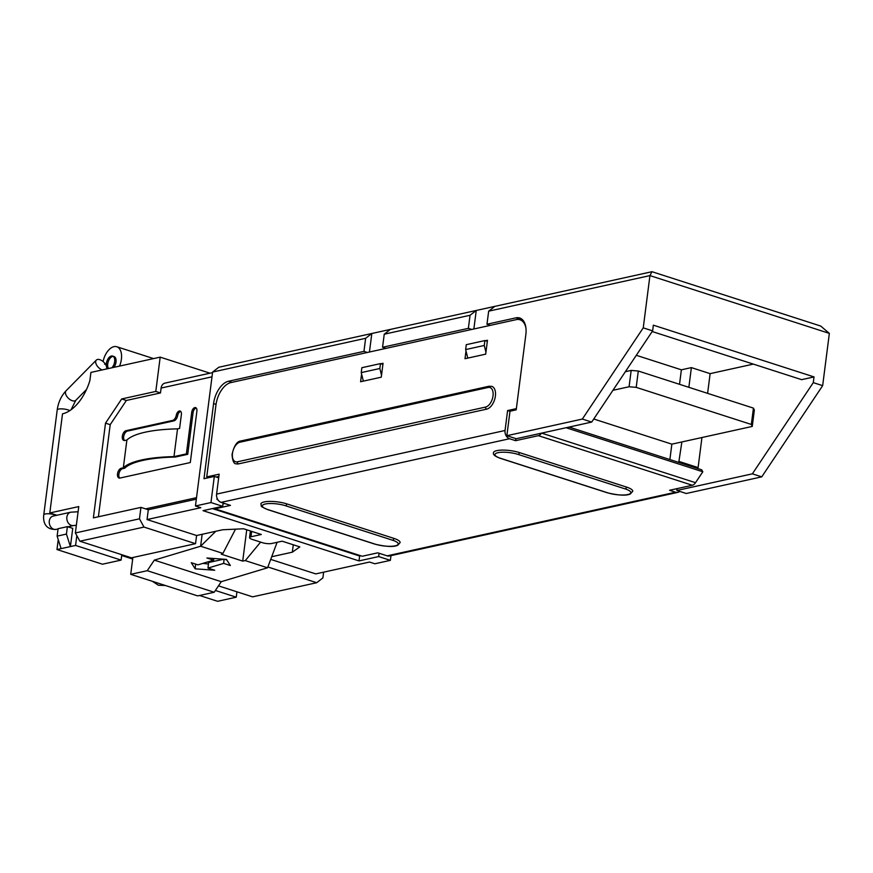 <?xml version="1.0" encoding="UTF-8"?>
<svg xmlns="http://www.w3.org/2000/svg" width="873" height="873" viewBox="0 0 873 873"><rect width="100%" height="100%" fill="white"/><g stroke="black" fill="none" stroke-linecap="round" stroke-linejoin="round"><path stroke-width="1.31" d="M79.89 541.216L131.441 557.825L195.541 543.683L143.99 527.074L79.89 541.216L75.373 532.956L78.756 506.58L49.805 512.964L56.898 515.256M218.479 585.859L252.603 596.848L316.703 582.717L267.869 566.981M316.703 582.717L322.901 577.904L323.632 572.164M270.717 559.397L315.742 573.899L369.508 562.048L374.866 563.772L390.373 560.346L378.653 556.57L379.078 553.253M231.934 382.352L228.508 381.25L363.954 351.372L365.623 338.309L212.608 372.062L195.454 505.98L200.812 507.704L147.046 519.555L196.589 535.52L222.702 529.758L243.6 528.776L261.3 534.483L250.966 536.764A6.82 1.768 -172.7 0 0 249.558 537.626A6.82 1.768 -172.7 0 0 252.188 539.405L262.304 542.657A6.82 1.768 -172.7 0 0 271.798 543.475L282.132 541.195L299.832 546.891L292.324 552.183L271.71 556.734M212.608 372.062L218.807 367.249L371.822 333.497L369.443 352.015M223.106 503.001L222.68 506.329L210.96 502.553L195.454 505.98M210.96 502.553L214.311 476.429L203.976 478.71L213.59 403.577A20.45 11.556 -72.1 0 1 228.508 381.25M217.093 498.199L216.951 499.378L217.824 499.662M218.676 477.837L214.311 476.429M520.155 319.824L521.29 319.573A20.45 11.556 107.9 0 1 522.185 319.431M473.864 328.99L476.243 310.472L652 271.699L820.696 326.044L829.35 333.388L822.661 385.648L813.287 382.636L752.373 473.832L676.902 490.484L686.265 493.496L761.747 476.854L752.373 473.832M384.24 334.206L382.56 347.268L468.375 328.346L470.045 315.273L384.24 334.206L390.427 329.394L371.822 333.497L365.623 338.309M217.573 499.247L216.951 499.378M218.861 476.429L216.155 477.018M566.086 427.726L702.809 471.769L695.519 482.693A6.82 3.852 107.9 0 1 692.344 485.257L669.558 490.277L675.582 492.219A6.82 5.347 77.6 0 0 677.895 492.35L389.434 555.97A6.82 5.347 -102.4 0 1 387.132 555.839L377.758 552.827L362.251 556.243L214.976 508.806L230.483 505.38L221.109 502.368A6.82 5.347 -102.4 0 1 216.591 494.107L505.052 430.487L507.595 410.561L516.358 408.629M505.052 430.487A6.82 5.347 77.6 0 0 509.57 438.737L221.109 502.368M515.856 438.606L515.594 440.679L509.57 438.737M509.985 411.325L507.595 410.561M515.594 440.679L538.379 435.66A6.82 3.852 107.9 0 0 541.511 433.15M286.759 503.874A16.194 4.19 -172.7 0 0 270.084 501.408A16.194 4.19 -172.7 0 0 260.874 503.983C262.206 506.569 258.386 505.434 267.618 509.592A1.702 0.96 -72.1 0 0 267.935 509.603L375.041 544.108A14.492 3.743 -172.7 0 0 395.207 545.843A14.492 3.743 -172.7 0 0 392.621 540.234A1.702 0.96 -72.1 0 0 393.865 538.368L286.759 503.874A1.702 0.96 -72.1 0 1 285.515 505.729A14.492 3.743 -172.7 0 0 265.337 504.005A14.492 3.743 -172.7 0 0 267.935 509.603M374.473 543.923A1.702 0.96 -72.1 0 0 374.735 544.097C386.062 546.782 393.734 547.175 397.739 545.265L400.107 542.602A16.194 4.19 -172.7 0 0 393.865 538.368M500.24 458.292L607.357 492.798C618.684 495.471 626.356 495.864 630.361 493.954L632.729 491.292A16.194 4.19 -172.7 0 0 626.487 487.069L519.38 452.563A16.194 4.19 -172.7 0 0 502.706 450.097A16.194 4.19 -172.7 0 0 493.496 452.672C492.732 454.506 494.98 456.372 500.24 458.292A1.702 0.96 -72.1 0 0 500.556 458.303L607.663 492.809A1.702 0.96 107.9 0 1 607.357 492.798A1.702 0.96 107.9 0 1 607.095 492.623M215.074 508.01L214.976 508.806M222.997 503.863L224.634 503.503M677.895 492.35A6.82 5.347 77.6 0 0 679.772 491.401M677.055 489.295L675.822 488.902M390.973 555.632L390.373 560.346M380.966 363.757L383.051 363.299L381.272 377.18L360.593 381.741L361.586 374.015M485.388 340.732L487.472 340.274L485.694 354.154L465.014 358.716L466.007 350.979M216.591 494.107L219.145 474.181L206.737 476.92L215.969 404.919A20.45 11.556 -72.1 0 1 230.887 382.581L516.238 319.638A20.45 11.556 -72.1 0 1 519.992 319.769A20.45 11.556 -72.1 0 1 525.895 327.811M239.933 442.207A1.702 1.331 -102.4 0 1 240.904 440.974C236.998 441.28 234.04 445.797 232.032 454.527C232.556 461.075 233.997 464.163 236.354 463.792A11.927 6.733 -72.1 0 0 238.547 463.869L486.687 409.142A11.927 6.733 -72.1 0 0 495.056 397.946A11.927 6.733 -72.1 0 0 491.805 386.357L489.033 386.248A1.702 1.331 -102.4 0 0 488.062 387.481L239.933 442.207A10.225 5.773 -72.1 0 0 232.469 453.371A10.225 5.773 -72.1 0 0 237.423 461.806L485.552 407.08A10.225 5.773 -72.1 0 0 493.016 395.906A10.225 5.773 -72.1 0 0 488.062 387.481M208.909 477.618L206.737 476.92M569.054 427.072L701.652 469.783L702.809 471.769M669.886 459.547L671.85 444.161L752.253 426.428L751.337 424.453L753.432 408.117L754.348 410.092L752.253 426.428M678.768 462.417L681.868 441.956M652.186 331.522L801.61 379.657L814.018 376.918L653.353 325.16L652.622 330.878L591.708 422.074L516.238 438.726L506.864 435.703L582.335 419.062L643.248 327.855L649.938 275.595L488.662 311.17L494.849 306.368M591.708 422.074L582.335 419.062M490.408 325.334L486.981 324.232L488.662 311.17M486.981 324.232L515.932 317.848A20.45 11.556 -72.1 0 1 519.697 317.979A20.45 11.556 -72.1 0 1 525.83 334.708L516.205 409.841L509.996 411.205L506.864 435.703M677.142 488.607L676.902 490.484M814.018 376.918L813.287 382.636M707.61 393.352L710.131 373.644L753.355 364.106M679.358 461.555L698.094 467.59L701.947 437.526M698.094 467.59L697.516 468.452M761.747 476.854L822.661 385.648M710.131 373.644L691.383 367.609L688.862 387.317M679.521 384.306L681.376 369.814L691.383 367.609M652.622 330.878L643.248 327.855M211.997 376.82L161.112 388.049L160.479 392.948L126.367 400.467L110.205 424.66L98.398 516.772M196.523 497.675L145.627 508.894L140.935 507.388L93.378 517.875L105.513 423.154L110.205 424.66M172.614 420.426A5.118 2.892 -72.1 0 0 176.27 415.286A4.256 2.412 107.9 0 1 180.1 411.03A4.256 2.412 107.9 0 1 181.388 414.522L179.609 428.403L177.535 428.861L173.978 456.623L186.386 453.884L191.722 412.242A4.256 2.412 107.9 0 1 195.617 407.615A4.256 2.412 107.9 0 1 196.894 411.096L190.303 462.548L119.994 478.044A5.118 2.892 107.9 0 1 119.055 478.022A5.118 2.892 107.9 0 1 117.659 473.046A5.118 2.892 107.9 0 1 121.249 468.255L123.322 467.797L126.88 440.036L124.806 440.483A5.118 2.892 107.9 0 1 123.868 440.45A5.118 2.892 107.9 0 1 122.471 435.485A5.118 2.892 107.9 0 1 126.061 430.684L172.614 420.426L173.956 420.851A5.118 2.892 107.9 0 0 177.612 415.712L176.27 415.286M105.513 423.154L121.674 398.961L126.367 400.467M160.479 392.948L155.798 391.431L160.185 357.133L90.923 372.411L89.875 380.584A40.9 23.102 107.9 0 1 62.507 413.835L49.805 512.964M121.674 398.961L155.798 391.431M161.112 388.049A6.82 5.347 -102.4 0 1 164.997 383.116L212.543 372.629M210 373.186L160.185 357.133M180.722 411.423A4.256 2.412 -72.1 0 0 177.612 415.712M126.88 440.036A102.272 26.441 7.3 0 1 177.535 428.861M173.978 456.623A102.272 26.441 -172.7 0 0 123.322 467.797M119.776 478.088A5.118 2.892 -72.1 0 1 119.165 472.871A5.118 2.892 -72.1 0 1 122.591 468.681L124.653 468.223A102.272 26.441 7.3 0 1 175.32 457.048L187.728 454.32L186.386 453.884M187.728 454.32L193.064 412.667A4.256 2.412 -72.1 0 1 196.229 408.007M173.956 420.851L127.403 431.12A5.118 2.892 -72.1 0 0 123.977 435.311A5.118 2.892 -72.1 0 0 124.588 440.527M222.68 506.329L203.038 510.661L359.01 560.903L378.653 556.57M76.835 535.629L75.58 545.439L121.096 560.106L102.49 564.209L56.974 549.543L58.24 539.623M215.391 590.475L236.245 597.197L217.628 601.301L199.579 595.484M75.58 545.439L56.974 549.543M75.373 532.956L139.473 518.824L140.935 507.388M139.473 518.824L143.99 527.074M195.541 543.683L196.589 535.52M145.627 508.894L148.301 509.756L147.046 519.555M390.427 329.394L476.243 310.472L470.045 315.273M106.484 368.984A6.82 3.743 44.6 0 0 106.528 366.605L106.31 365.907A6.82 3.743 44.6 0 0 101.508 360.44A6.82 3.743 44.6 0 0 96.325 360.091A6.82 3.743 44.6 0 0 96.696 365.198A6.82 3.743 44.6 0 0 102.13 369.945M119.546 366.103A15.343 8.665 -72.1 0 0 116.786 346.745A15.343 8.665 -72.1 0 0 103.079 361.553M112.704 356.446A6.82 3.852 -72.1 0 0 108.285 361.564A6.82 3.852 -72.1 0 0 108.536 368.526M113.927 367.337A6.82 3.852 -72.1 0 0 116.087 360.811A6.82 3.852 -72.1 0 0 113.959 356.49L112.617 356.053A6.82 3.852 -72.1 0 0 111.362 356.009A6.82 3.852 -72.1 0 0 106.386 365.885L106.528 366.605A6.82 3.852 107.9 0 0 107.739 368.657L107.739 368.668M67.385 526.648L72.743 528.372L70.407 546.574L66.435 534.069L57.127 536.131L58.087 528.7L67.385 526.648L66.435 534.069M236.932 591.807L236.245 597.197M367.369 352.474L363.954 351.372M382.56 347.268L385.986 348.371M468.375 328.346L471.791 329.448M829.35 333.388L649.938 275.595L652 271.699M61.11 548.626L57.127 536.131M111.82 367.806A6.82 3.852 -72.1 0 0 114.723 361.018A6.82 3.852 -72.1 0 0 112.617 356.053M148.301 509.756L196.327 499.17M681.376 369.814L636.308 355.3M612.922 390.307L629.084 386.75L631.168 370.414L625.352 371.702M631.168 370.414L638.294 371.025L753.432 408.117M638.294 371.025L636.199 387.361L751.337 424.453M636.199 387.361L629.084 386.75M671.85 444.161L593.76 419.007M382.909 364.39L380.464 363.605L361.859 367.708L361.236 372.607L379.842 368.504L381.523 375.237M380.464 363.605L379.842 368.504M363.354 381.13L361.236 372.607M484.264 345.468L465.658 349.571L466.28 344.671L484.886 340.568L484.264 345.468L485.945 352.201M467.775 358.105L465.658 349.571M487.33 341.354L484.886 340.568M212.434 508.588L359.643 556.014L360.756 555.763M359.643 556.014L359.01 560.903M293.273 544.785L292.324 552.183M121.794 554.715L121.096 560.106M235.524 529.158L222.921 553.406L221.295 554.18L242.716 561.088L246.732 529.791M215.806 531.275L200.626 546.225L222.921 553.406M260.612 542.111L245.28 560.608L242.716 561.088M132.871 557.509L130.721 574.336L147.264 570.691L214.201 592.254L221.262 581.691L267.575 567.788L277.112 542.297M267.575 567.788L245.28 560.608M202.154 534.287L200.626 546.225L154.314 560.128L221.262 581.691M191.274 562.692L195.17 568.814L214.703 570.244L208.014 568.083L223.663 563.391L230.363 565.54L226.467 559.418L206.934 558L213.623 560.15L197.975 564.853L191.274 562.692M208.407 563.969L202.852 563.38M195.617 564.089L195.17 568.814M208.014 568.083L208.549 562.539L223.63 559.211M226.838 560.008L224.601 559.287M223.663 563.391L224.066 559.244M213.787 558.491L213.623 560.15M147.264 570.691L154.314 560.128M130.721 574.336L197.658 595.899L214.201 592.254M121.74 555.152L132.718 558.687M387.132 555.839L675.582 492.219M692.344 485.257L538.379 435.66M541.631 433.128L695.519 482.693M122.591 468.681L121.249 468.255M191.722 412.242L193.064 412.667M127.403 431.12L126.061 430.684M86.525 389.445L75.798 400.314A6.82 3.743 -135.4 0 1 72.295 400.729A6.82 3.743 -135.4 0 1 66.588 396.047A6.82 3.743 -135.4 0 1 66.097 390.744C61.274 395.873 58.305 402.278 57.203 409.95A6.82 1.768 7.3 0 1 61.088 408.859A6.82 1.768 7.3 0 1 68.105 409.906A6.82 1.768 7.3 0 1 69.829 410.626M56.199 515.408A6.82 1.768 -172.7 0 0 54.661 514.797A6.82 1.768 -172.7 0 0 47.644 513.75A6.82 1.768 -172.7 0 0 43.77 514.841C42.952 520.93 44.632 529.955 56.123 529.387A6.82 5.347 -102.4 0 1 49.434 523.887A6.82 5.347 -102.4 0 1 53.188 516.074L70.757 512.2A6.82 5.347 77.6 0 0 66.872 517.132A6.82 5.347 77.6 0 0 73.703 525.513L67.876 526.801M521.29 319.573L515.932 317.848M216.035 404.363L213.59 403.577M267.618 509.592L374.735 544.097A1.702 0.96 -72.1 0 0 375.041 544.108M392.621 540.234L285.515 505.729M607.663 492.809A14.492 3.743 -172.7 0 0 627.84 494.533A14.492 3.743 -172.7 0 0 625.243 488.924L518.136 454.418A14.492 3.743 -172.7 0 0 497.97 452.694A14.492 3.743 -172.7 0 0 500.556 458.303M625.243 488.924A1.702 0.96 -72.1 0 0 626.487 487.069M519.38 452.563A1.702 0.96 107.9 0 1 518.136 454.418M486.687 409.142A1.702 1.331 -102.4 0 1 485.552 407.08M238.547 463.869A1.702 1.331 -102.4 0 1 237.423 461.806M251.653 531.373L250.966 536.764M121.685 555.501L132.674 559.036M523.473 320.893L519.992 319.769M96.325 360.091L66.097 390.744M116.786 346.745L153.572 358.596M107.041 363.539L104.607 364.161M71.062 409.764L75.798 400.314M57.203 409.95L43.77 514.841M56.123 529.387L58.044 528.962M240.904 440.974L489.033 386.248M250.409 530.97L249.558 537.626M152.393 581.32L158.417 585.27L165.281 585.477M78.09 511.753L70.757 512.2M76.355 525.339L73.703 525.513"/></g></svg>
